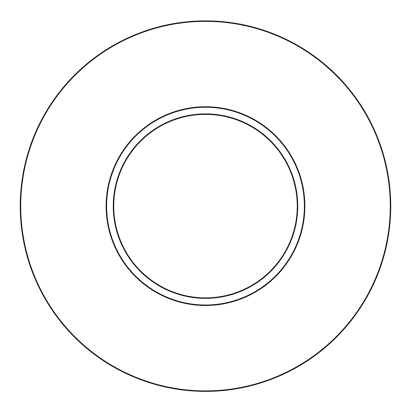 <?xml version="1.0" encoding="UTF-8"?>
<svg xmlns="http://www.w3.org/2000/svg" width="411" height="411" viewBox="0 0 411 411"><rect width="100%" height="100%" fill="white"/><g stroke="black" fill="none" stroke-linecap="round" stroke-linejoin="round"><path stroke-width="0.62" d="M205.5 106.742A99.385 99.385 0 0 0 119.431 255.817A99.385 99.385 0 0 0 291.569 255.817A99.385 99.385 0 0 0 205.5 106.742M205.5 107.25A98.876 98.876 0 0 1 291.127 255.565A98.876 98.876 0 0 1 119.873 255.565A98.876 98.876 0 0 1 205.5 107.25M205.5 113.878A92.249 92.249 0 0 0 125.612 252.251A92.249 92.249 0 0 0 285.388 252.251A92.249 92.249 0 0 0 205.5 113.878M205.5 114.386A91.74 91.74 0 0 1 284.951 251.994A91.74 91.74 0 0 1 126.049 251.994A91.74 91.74 0 0 1 205.5 114.386M205.5 20.863A185.263 185.263 0 0 0 45.056 298.756A185.263 185.263 0 0 0 365.944 298.756A185.263 185.263 0 0 0 205.5 20.863M205.5 21.372A184.755 184.755 0 0 1 365.502 298.504A184.755 184.755 0 0 1 45.498 298.504A184.755 184.755 0 0 1 205.5 21.372"/></g></svg>

